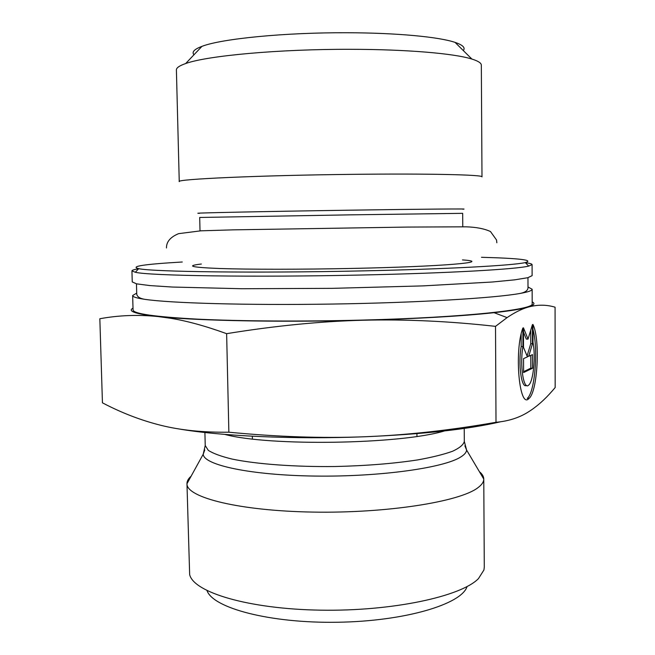 <?xml version="1.0" encoding="UTF-8"?>
<svg xmlns="http://www.w3.org/2000/svg" width="655" height="655" viewBox="0 0 655 655"><rect width="100%" height="100%" fill="white"/><g stroke="black" fill="none" stroke-linecap="round" stroke-linejoin="round"><path stroke-width="0.98" d="M138.614 268.771C134.209 269.492 131.982 270.196 131.933 270.892L132.253 281.945L136.608 283.852L149.897 285.58L172.29 287.037L241.695 288.732L332.331 288.347L422.942 285.891L492.265 282.01L514.593 279.849L527.824 277.704L532.114 275.665L532.081 264.604C532.016 263.908 529.772 263.277 525.343 262.696M528.004 286.964L532.147 289.256C532.204 290.591 528.225 291.974 520.209 293.424C494.795 298.066 418.209 302.716 332.584 304.051C246.951 305.41 170.259 303.167 144.714 299.319C136.649 298.131 132.629 296.871 132.646 295.536L136.715 293.113M131.933 270.892L135.331 272.267C148.931 275.755 253.174 277.442 361.863 275.01C449.068 273.16 516.361 269.246 528.732 266.086L532.081 264.604M481.49 257.3C519.734 258.316 534.316 260.084 525.236 262.589C512.865 265.504 446.694 269.139 361.216 270.916C254.705 273.258 152.378 271.833 138.721 268.665C129.567 266.438 144.084 264.219 182.278 262M132.646 295.536L133.063 309.946C133.333 313.778 154.891 316.848 197.736 319.157C240.475 321.228 302.905 321.646 362.485 320.082C464.649 317.503 535.11 309.676 532.188 303.674L532.147 289.256M352.21 174.353C259.306 175.335 175.057 179.208 179.249 181.631L176.4 69.954C176.318 67.85 179.405 65.713 185.66 63.551C206.833 55.765 278.989 49.076 350.417 49.313C406.673 49.346 454.333 53.481 471.878 59.056C478.191 61.021 481.343 63.052 481.335 65.164L481.99 176.875C484.012 174.787 428.935 173.452 352.21 174.353M532.949 324.462C540.432 339.265 537.665 391.985 528.953 398.477C519.35 409.735 514.003 351.17 522.87 328.016L522.936 346.544C519.587 364.958 523.607 390.839 528.724 385.05C533.358 381.488 535.864 356.033 532.998 342.434L532.949 324.462M528.953 398.477L527.234 398.404C534.971 392.541 538.508 348.706 532.965 329.449M526.44 385.386C521.486 389.062 517.99 364.016 521.183 346.495L521.134 334.206M522.936 346.544L521.183 346.495M532.523 368.216L523.591 372.564L523.55 358.613L527.439 356.877L523.509 347.428L523.451 327.811L528.028 339.118L532.409 324.651L532.458 343.744L528.716 356.312L532.482 354.633L532.523 368.216L530.82 368.167L530.779 355.387M528.716 356.312L527.185 356.263M527.07 355.993L530.746 343.703L530.714 330.243M532.458 343.744L530.746 343.703M528.028 339.118L526.301 339.077L523.46 332.118M523.591 371.663L530.82 368.167M226.63 333.673C205.457 326.01 186.683 320.86 170.308 318.224L157.912 316.537L171.43 317.757C212.457 321.056 289.453 322.211 362.78 320.238C320.287 321.343 274.904 325.822 226.63 333.673L228.865 432.202C277.073 436.86 322.252 438.383 364.385 436.77C293.489 439.57 218.876 436.05 177.472 428.697M133.006 308.153C127.275 311.215 135.577 314.007 157.912 316.537C137.968 314.539 118.612 315.276 99.838 318.748L102.442 402.825C121.519 412.855 140.997 420.346 160.86 425.308C180.543 430.229 203.206 432.521 228.865 432.202M500.453 421.795C468.554 429.271 423.204 434.265 364.385 436.77C406.583 435.133 450.46 430.302 496.007 422.287C508.321 421.206 519.063 417.784 528.241 412.02C536.601 406.788 544.633 399.722 552.353 390.822L555.162 387.563L555.072 307.195C546.335 304.55 537.288 304.542 527.93 307.179C534.071 305.304 535.487 303.543 532.188 301.881M527.93 307.179C521.478 309.062 514.535 312.541 507.085 317.61L495.516 326.362C449.592 321.204 405.347 319.165 362.78 320.238C418.087 318.69 461.857 316.177 494.083 312.689C510.368 310.888 521.65 309.045 527.93 307.179M496.007 422.287L495.516 326.362M463.306 50.558C465.59 47.733 462.839 45.007 455.053 42.378C438.94 36.901 396.758 32.856 347.469 32.75C284.925 32.422 221.472 38.743 201.945 46.358C194.248 49.231 191.588 52.04 193.962 54.791M479.419 471.706C482.268 474.048 483.726 476.488 483.767 479.018L483.767 479.059C483.783 481.933 481.818 484.815 477.896 487.721C460.015 501.714 386.933 513.414 312.959 512.087C238.911 510.867 186.274 497.432 186.962 483.726L186.962 483.677C186.929 481.147 188.304 478.666 191.088 476.234M483.767 479.018L484.291 567.083L483.939 569.973L478.469 578.602C461.095 596.541 392.124 611.451 320.262 610.157C248.343 608.986 193.643 592.341 189.655 574.599L186.962 483.677M207.046 590.663C213.039 608.118 270.114 623.388 337.579 622.25C405.044 621.267 461.619 604.213 467.056 586.577M201.355 264.022C185.226 265.897 191.342 267.387 219.712 268.509C248.654 269.483 301.144 269.5 351.809 268.435C444.246 266.56 493.87 262 462.487 259.92M462.749 209.191C473.188 208.691 423.638 209.068 349.819 210.181C261.64 211.491 185.422 213.145 199.497 213.325M200.021 230.863L199.693 217.468L349.713 214.856L462.684 213.333L462.774 226.728M204.778 449.936L203.222 454.202C203.468 465.009 250.464 475.26 315.227 476.07C379.933 476.955 444.221 467.883 460.907 456.887C464.542 454.603 466.434 452.327 466.597 450.059L464.903 445.85M483.767 479.059L466.597 450.059L464.313 441.445C463.503 444.737 459.589 448.004 452.564 451.254C443.754 454.431 432.12 457.313 417.661 459.916C393.581 463.593 366.071 465.795 335.131 466.516C294.701 466.99 256.523 464.133 232.157 459.089C221.136 456.42 213.178 453.506 208.274 450.345L205.228 445.515L203.222 454.202L186.962 483.726M224.796 434.404C268.886 446.44 400.713 444.368 444.409 430.957M136.477 284.245L136.715 293.17C136.518 296.297 139.179 298.352 144.714 299.319M527.971 278.097L528.004 287.029C528.307 290.149 525.703 292.277 520.209 293.424M138.721 268.665L135.331 272.267M525.236 262.589L528.732 266.086M171.43 317.757L170.308 318.224M494.083 312.689L507.085 317.61M416.957 436.41L416.932 433.643M252.404 438.989L252.347 436.222M201.945 46.358L185.66 63.551M455.053 42.378L471.878 59.056M204.909 432.496L205.228 445.515M464.223 428.427L464.313 441.445M166.468 247.958C166.362 241.818 170.406 237.044 178.61 233.655L200.872 230.822L232.852 229.864L407.361 227.072L466.188 226.818C476.39 227.162 484.479 228.734 490.48 231.542L496.531 239.976L496.85 242.768"/></g></svg>
